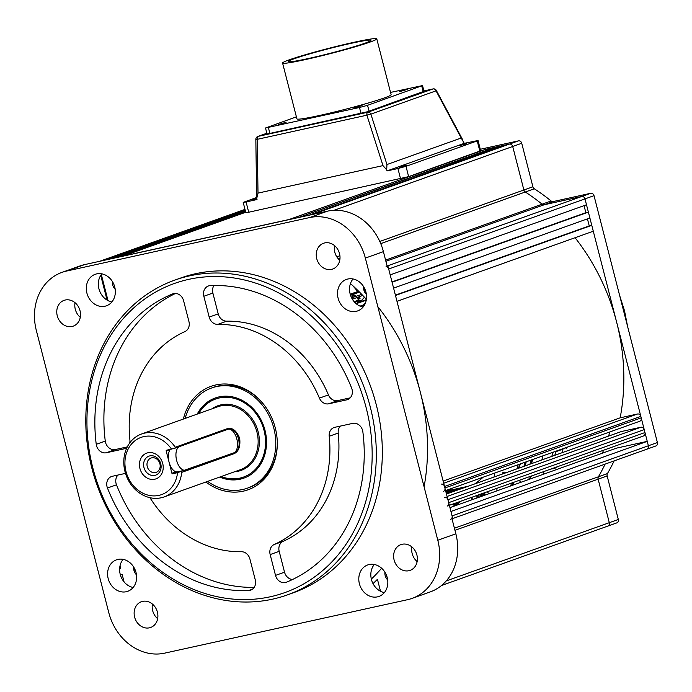 <?xml version="1.0" encoding="UTF-8"?>
<svg xmlns="http://www.w3.org/2000/svg" width="692" height="692" viewBox="0 0 692 692"><rect width="100%" height="100%" fill="white"/><g stroke="black" fill="none" stroke-linecap="round" stroke-linejoin="round"><path stroke-width="1.04" d="M352.721 295.657L353.231 295.285L355.852 296.513L353.231 295.285L353.984 295.017L356.605 296.237M358.283 297.032L360.048 298.468L359.295 298.736L357.53 297.3L359.295 298.736L358.274 300.233M357.92 301.089L358.162 301.392A114.889 97.745 70.3 0 1 359.468 302.067A114.889 97.745 70.3 0 0 358.162 301.392L357.92 301.089M357.167 301.357L357.409 301.66A114.889 97.745 70.3 0 1 358.715 302.335M357.565 300.449L358.543 299.005L356.778 297.569M355.1 296.781L352.479 295.553L351.986 297.612M358.672 300.821L358.914 301.124A114.889 97.745 70.3 0 1 360.221 301.798M366.215 293.287L365.056 292.751M364.58 291.903L365.808 292.482M365.177 292.941A114.889 97.745 70.3 0 1 366.232 293.382M228.204 429.204A12.153 6.349 -102.4 0 1 236.915 439.351A12.153 6.349 -102.4 0 1 233.81 452.845L185.672 470.032A12.153 6.349 -102.4 0 1 185.266 470.153A12.153 6.349 -102.4 0 1 176.581 460.206A12.153 6.349 -102.4 0 1 179.47 446.591M185.266 470.153L177.68 471.823A12.153 6.349 -102.4 0 1 169.453 463.493A12.153 6.349 -102.4 0 1 170.37 449.385M171.512 449.134A30.396 25.855 -109.7 0 0 138.772 438.365A30.396 25.855 -109.7 0 0 126.022 471.572A30.396 25.855 -109.7 0 0 153.546 495.904A30.396 25.855 -109.7 0 0 177.55 472.653L233.853 452.836C244.181 450.258 237.745 425.286 227.815 429.317L174.842 448.243L166.538 450.233A0.605 0.519 70.3 0 0 166.184 450.933L171.919 473.267L176.053 471.788M174.842 448.243L175.258 447.257A33.432 28.441 -109.7 0 0 141.592 433.979A33.432 28.441 -109.7 0 0 124.992 471.589A33.432 28.441 -109.7 0 0 164.082 496.942A33.432 28.441 -109.7 0 0 181.711 472.377L180.88 471.754M175.258 447.257L227.91 428.443C232.72 427.639 236.638 430.908 239.674 438.261C240.557 446.184 238.792 451.288 234.363 453.571L181.711 472.377M221.172 476.554A41.442 35.257 -109.7 0 0 221.25 476.58A41.442 35.257 -109.7 0 0 264.059 430.467A41.442 35.257 -109.7 0 0 234.104 398.332A41.442 35.257 -109.7 0 0 198.725 413.513A41.442 35.257 -109.7 0 0 198.682 413.582M215.99 397.727A42.549 36.2 -109.7 0 0 199.4 412.32L198.725 413.513M162.724 463.493A13.676 11.634 70.3 0 1 154.731 479.227A13.676 11.634 70.3 0 1 139.94 468.501A13.676 11.634 70.3 0 1 147.932 452.776A13.676 11.634 70.3 0 1 162.724 463.493M143.962 467.481A10.077 8.581 -109.7 0 0 154.861 475.378A10.077 8.581 -109.7 0 0 160.752 463.787A10.077 8.581 -109.7 0 0 149.853 455.881A10.077 8.581 -109.7 0 0 143.962 467.481M147.258 466.59A7.595 6.462 -109.7 0 0 156.141 472.351A7.595 6.462 -109.7 0 0 159.913 463.804A7.595 6.462 -109.7 0 0 151.029 458.035A7.595 6.462 -109.7 0 0 147.258 466.59M170.319 449.454L166.184 450.933M177.55 472.653L172.576 473.743A0.605 0.519 70.3 0 1 171.919 473.267M228.23 429.204L227.91 428.443M221.25 476.58L222.53 477.073A42.549 36.2 -109.7 0 0 244.613 477.852M359.399 583.754A16.72 14.221 -109.7 0 0 378.939 596.435A16.72 14.221 -109.7 0 0 387.235 577.63A16.72 14.221 -109.7 0 0 367.694 564.949A16.72 14.221 -109.7 0 0 359.399 583.754M374.311 564.482A16.72 14.221 -109.7 0 0 371.431 579.455A16.72 14.221 -109.7 0 0 384.354 592.611M108.194 578.633A16.72 14.221 -109.7 0 0 127.735 591.305A16.72 14.221 -109.7 0 0 136.03 572.5A16.72 14.221 -109.7 0 0 116.49 559.828A16.72 14.221 -109.7 0 0 108.194 578.633M123.107 559.352A16.72 14.221 -109.7 0 0 120.226 574.334A16.72 14.221 -109.7 0 0 133.149 587.482M86.907 293.114A16.72 14.221 -109.7 0 0 106.447 305.795A16.72 14.221 -109.7 0 0 114.742 286.99A16.72 14.221 -109.7 0 0 95.202 274.309A16.72 14.221 -109.7 0 0 86.907 293.114M101.819 273.842A16.72 14.221 -109.7 0 0 98.939 288.815A16.72 14.221 -109.7 0 0 111.87 301.963M338.111 298.243A16.72 14.221 -109.7 0 0 357.652 310.916A16.72 14.221 -109.7 0 0 365.956 292.111A16.72 14.221 -109.7 0 0 346.407 279.438A16.72 14.221 -109.7 0 0 338.111 298.243M353.024 278.962A16.72 14.221 -109.7 0 0 350.143 293.944A16.72 14.221 -109.7 0 0 363.075 307.092M57.254 315.76A13.676 11.634 -109.7 0 0 73.24 326.131A13.676 11.634 -109.7 0 0 80.03 310.743A13.676 11.634 -109.7 0 0 64.036 300.371A13.676 11.634 -109.7 0 0 57.254 315.76M75.056 302.724A13.676 11.634 -109.7 0 0 75.298 309.315A13.676 11.634 -109.7 0 0 80.272 317.334M316.737 258.652A13.676 11.634 -109.7 0 0 332.731 269.024A13.676 11.634 -109.7 0 0 339.521 253.635A13.676 11.634 -109.7 0 0 323.527 243.264A13.676 11.634 -109.7 0 0 316.737 258.652M334.547 245.617A13.676 11.634 -109.7 0 0 334.79 252.199A13.676 11.634 -109.7 0 0 339.763 260.218M394.111 560.001A13.676 11.634 -109.7 0 0 410.105 570.372A13.676 11.634 -109.7 0 0 416.895 554.984A13.676 11.634 -109.7 0 0 400.902 544.613A13.676 11.634 -109.7 0 0 394.111 560.001M411.922 546.965A13.676 11.634 -109.7 0 0 412.164 553.548A13.676 11.634 -109.7 0 0 417.138 561.575M134.62 617.108A13.676 11.634 -109.7 0 0 150.614 627.48A13.676 11.634 -109.7 0 0 157.404 612.1A13.676 11.634 -109.7 0 0 141.41 601.72A13.676 11.634 -109.7 0 0 134.62 617.108M152.43 604.073A13.676 11.634 -109.7 0 0 152.672 610.664A13.676 11.634 -109.7 0 0 157.646 618.683M287.284 594.938L293.304 592.793A167.161 142.215 -109.7 0 0 376.266 404.733A167.161 142.215 -109.7 0 0 180.837 277.95L174.825 280.104A167.161 142.215 70.3 0 1 370.255 406.887A167.161 142.215 70.3 0 1 287.284 594.938A167.161 142.215 70.3 0 1 91.854 468.155A167.161 142.215 70.3 0 1 174.825 280.104M366.215 407.977A164.125 139.628 -109.7 0 0 188.804 279.343A164.125 139.628 -109.7 0 0 92.884 468.138A164.125 139.628 -109.7 0 0 270.304 596.772A164.125 139.628 -109.7 0 0 366.215 407.977M183.371 419.049A54.945 46.745 70.3 0 1 217.634 384.588A54.945 46.745 70.3 0 1 264.119 404.958A54.945 46.745 70.3 0 1 275.304 427.993A54.945 46.745 70.3 0 1 277.267 441.764A54.945 46.745 70.3 0 1 254.215 486.978A54.945 46.745 70.3 0 1 205.861 482.021M248.194 487.869A53.189 45.248 -109.7 0 0 277.25 441.435M213.958 285.511A9.117 7.759 -109.7 0 0 212.868 293.036L203.837 296.262A9.117 7.759 70.3 0 1 208.361 286.004A9.117 7.759 70.3 0 1 210.299 285.623A155.008 131.869 -109.7 0 1 351.631 388.091A9.117 7.759 70.3 0 1 352.046 389.362A9.117 7.759 70.3 0 1 347.514 399.621A9.117 7.759 70.3 0 1 346.718 399.855L348.284 399.293M340.352 426.09A9.117 7.759 -109.7 0 0 338.232 433.045L329.21 436.271A9.117 7.759 70.3 0 1 334.011 427.544A9.117 7.759 70.3 0 1 334.807 427.31L352.756 423.366A9.117 7.759 70.3 0 1 362.608 430.51A9.117 7.759 70.3 0 1 362.859 431.817A155.008 131.869 -109.7 0 1 286.445 582.206A9.117 7.759 70.3 0 1 286.168 582.318A9.117 7.759 70.3 0 1 275.511 575.398L284.533 572.18A9.117 7.759 -109.7 0 0 292.604 579.472M117.934 475.049A9.117 7.759 -109.7 0 0 116.49 484.798L107.468 488.024A9.117 7.759 70.3 0 1 111.585 476.494A9.117 7.759 70.3 0 1 112.389 476.269L125.503 473.38M107.468 488.024A155.008 131.869 -109.7 0 0 248.8 590.492A9.117 7.759 70.3 0 0 250.738 590.112A9.117 7.759 70.3 0 0 255.262 579.853L249.916 559.024A9.117 7.759 70.3 0 0 241.387 551.723A115.495 98.255 70.3 0 1 149.948 497.695M116.49 484.798A155.008 131.869 -109.7 0 0 254.172 587.387M279.187 551.342L270.157 554.569A9.117 7.759 70.3 0 1 274.222 544.492L283.253 541.265A9.117 7.759 -109.7 0 0 279.187 551.342L284.533 572.18M338.232 433.045A115.495 98.255 70.3 0 1 283.253 541.265M329.21 436.271A115.495 98.255 70.3 0 1 274.222 544.492M270.157 554.569L275.511 575.398M337.8 400.573L328.778 403.799A9.117 7.759 70.3 0 1 319.419 398.134L328.44 394.907A9.117 7.759 -109.7 0 0 337.8 400.573L350.195 397.848M212.868 293.036L218.214 313.874A9.117 7.759 -109.7 0 0 226.742 321.175A115.495 98.255 70.3 0 1 328.44 394.907M226.742 321.175L217.712 324.401A115.495 98.255 70.3 0 1 319.419 398.134M217.712 324.401A9.117 7.759 70.3 0 1 209.192 317.092L218.214 313.874M203.837 296.262L209.192 317.092M328.778 403.799L346.718 399.855M173.216 293.711L172.654 293.91A9.117 7.759 70.3 0 1 172.931 293.806A9.117 7.759 70.3 0 1 183.588 300.717L188.942 321.555A9.117 7.759 70.3 0 1 184.876 331.624A115.495 98.255 70.3 0 0 129.897 439.844A9.117 7.759 70.3 0 1 129.733 442.932M126.991 447.516A9.117 7.759 70.3 0 1 125.096 448.572A9.117 7.759 70.3 0 1 124.292 448.805L125.858 448.243M175.526 293.425A155.008 131.869 -109.7 0 0 105.27 441.081A9.117 7.759 -109.7 0 0 115.374 449.532L127.293 446.902M115.374 449.532L106.352 452.75L124.292 448.805M106.352 452.75A9.117 7.759 70.3 0 1 96.24 444.307L105.27 441.081M172.654 293.91A155.008 131.869 -109.7 0 0 96.24 444.307M264.318 405.227A53.189 45.248 -109.7 0 0 212.409 387.71M387.157 266.238L387.927 266.065L387.183 266.333L383.403 251.637A51.666 43.959 -109.7 0 0 327.55 211.147L84.588 264.621A51.666 43.959 -109.7 0 0 80.038 265.927L61.986 272.371A51.666 43.959 70.3 0 1 66.536 271.065L309.506 217.591A51.666 43.959 70.3 0 1 365.359 258.09L437.802 540.244A51.666 43.959 70.3 0 1 412.155 598.372A51.666 43.959 70.3 0 1 407.605 599.679L164.644 653.153A51.666 43.959 70.3 0 1 108.791 612.654L36.339 330.499A51.666 43.959 70.3 0 1 61.986 272.371M387.927 266.065L452.827 518.836L452.075 519.104L455.855 533.8A51.666 43.959 -109.7 0 1 430.208 591.919L412.155 598.372M350.455 283.582A192.999 164.194 70.3 0 1 366.388 299.333M381.629 568.236A192.999 164.194 70.3 0 1 371.336 579.074M112.415 281.532A8.356 7.11 -109.7 0 0 112.666 284.87A8.356 7.11 -109.7 0 0 115.192 289.299M384.908 572.172A8.356 7.11 -109.7 0 0 385.159 575.51A8.356 7.11 -109.7 0 0 387.684 579.939M133.703 567.042A8.356 7.11 -109.7 0 0 133.954 570.381A8.356 7.11 -109.7 0 0 136.48 574.818M363.62 286.661A8.356 7.11 -109.7 0 0 363.871 289.991A8.356 7.11 -109.7 0 0 366.397 294.429M108.021 300.622L101.309 274.482L108.021 300.622M100.721 275.364L107.07 300.094M555.927 467.783A9.117 7.759 70.3 0 1 555.892 467.792L551.957 468.657L555.892 467.792A9.117 7.759 -109.7 0 0 555.927 467.783M555.961 467.766L554.387 468.328A9.117 7.759 -109.7 0 0 555.192 468.095A9.117 7.759 -109.7 0 0 557.527 466.668M557.838 450.509L557.951 450.95M454.419 528.23L607.429 473.57A3.036 2.586 -109.7 0 0 607.152 475.949L598.122 479.167A3.036 2.586 70.3 0 1 598.407 476.797A197.557 168.07 -109.7 0 0 605.111 464.107A197.557 168.07 70.3 0 1 598.407 476.797A3.036 2.586 -109.7 0 0 598.122 479.167L609.297 522.685L598.122 479.167L454.955 530.314M607.429 473.57A197.557 168.07 -109.7 0 0 614.133 460.881M449.956 507.634L616.555 448.122L647.245 441.366L648.378 445.778A3.036 2.586 70.3 0 1 646.864 449.194A3.036 2.586 70.3 0 1 646.596 449.272A3.036 2.586 -109.7 0 0 646.864 449.194A3.036 2.586 -109.7 0 0 648.378 445.778L584.982 198.889A3.036 2.586 -109.7 0 0 581.704 196.502L544.223 204.754A3.036 2.586 70.3 0 1 542.087 204.192A197.557 168.07 -109.7 0 0 525.28 192.004A3.036 2.586 70.3 0 1 523.879 189.997L512.703 146.479A3.036 2.586 -109.7 0 0 509.416 144.1L485.377 149.394A3.036 2.586 70.3 0 1 487.549 149.982M647.245 441.366L450.942 511.483L452.075 515.895L657.4 442.551A3.036 2.586 70.3 0 1 655.895 445.968A3.036 2.586 70.3 0 1 655.627 446.046M657.4 442.551L594.013 195.663L584.982 198.889L586.496 204.763L390.193 274.888L388.688 269.006A3.036 2.586 70.3 0 0 386.075 266.576M379.804 241.465L532.901 186.779L521.733 143.261A3.036 2.586 70.3 0 0 518.446 140.874L313.121 214.217L309.324 215.056L505.618 144.931L509.416 144.1A3.036 2.586 70.3 0 1 512.703 146.479L523.879 189.997A3.036 2.586 -109.7 0 0 525.28 192.004A197.557 168.07 70.3 0 1 542.087 204.192A3.036 2.586 -109.7 0 0 544.223 204.754L581.704 196.502L590.726 193.284A3.036 2.586 70.3 0 1 594.013 195.663M590.726 193.284L553.254 201.528L385.885 261.308M385.574 260.097L551.117 200.965A3.036 2.586 -109.7 0 0 553.254 201.528M551.117 200.965A197.557 168.07 -109.7 0 0 534.311 188.778L380.747 243.636M532.901 186.779A3.036 2.586 -109.7 0 0 534.311 188.778M518.446 140.874L480.291 149.273M607.524 526.188A3.036 2.586 -109.7 0 0 607.792 526.11A3.036 2.586 -109.7 0 0 609.297 522.685A3.036 2.586 70.3 0 1 607.792 526.11A3.036 2.586 70.3 0 1 607.524 526.188M446.228 580.934L618.319 519.467A3.036 2.586 70.3 0 1 616.814 522.884A3.036 2.586 70.3 0 1 616.546 522.962M602.317 453.208A189.954 161.608 -109.7 0 0 603.545 450.224M608.579 436.098A189.954 161.608 -109.7 0 0 609.816 431.946M618.319 519.467L607.152 475.949M554.387 468.328L550.451 469.193M460.535 488.984L451.98 490.87M462.04 488.448L451.833 490.689L462.04 488.448M447.093 496.467L640.939 427.224L621.364 431.531L446.461 494.01M640.939 427.224A3.036 2.586 70.3 0 1 644.226 429.611L644.979 432.543A3.036 2.586 70.3 0 1 643.473 435.969A3.036 2.586 70.3 0 1 643.205 436.047M644.226 429.611L447.923 499.728A3.036 2.586 -109.7 0 0 444.636 497.349M447.17 506.086A3.036 2.586 -109.7 0 0 448.676 502.669L644.979 432.543M447.923 499.728L448.676 502.669M443.399 491.389A3.036 2.586 -109.7 0 0 444.904 487.972L641.207 417.856A3.036 2.586 70.3 0 1 639.693 421.272A3.036 2.586 70.3 0 1 639.425 421.35M575.069 237.728A197.557 168.07 70.3 0 1 620.162 417.83L637.54 413.998A3.036 2.586 70.3 0 1 640.827 416.385L444.532 486.502L444.904 487.972M640.827 416.385L641.207 417.856M444.532 486.502A3.036 2.586 -109.7 0 0 441.245 484.123M620.162 417.83L443.131 481.061M377.823 306.66A197.557 168.07 70.3 0 1 424.075 486.796M593.286 231.215L396.983 301.34L395.478 295.458L591.781 225.341L593.286 231.215M591.781 225.341L589.247 225.895L587.439 218.862M395.392 295.138L589.247 225.895M588.382 212.115L392.079 282.232L393.592 288.114L589.887 217.989L588.382 212.115L585.847 212.669L584.048 205.636M392.001 281.912L585.847 212.669M387.096 266.022L581.704 196.502A3.036 2.586 70.3 0 1 584.982 198.889L388.688 269.006M494.979 147.353A3.036 2.586 70.3 0 1 495.23 147.24A3.036 2.586 70.3 0 1 495.498 147.162L498.032 146.609A3.036 2.586 70.3 0 1 499.901 146.981M495.498 147.162L299.195 217.279A3.036 2.586 -109.7 0 0 298.935 217.357M299.195 217.279L498.032 146.609M124.058 581.877L122.199 574.524L120.382 574.922M133.937 570.329L135.165 569.888M133.867 570.009L135.035 569.594M119.63 568.876L120.685 568.642L119.993 565.935M380.513 591.271L377.443 579.308A197.557 168.07 70.3 0 1 373.023 583.615M386.733 575.986L385.453 576.445M452.075 515.895A3.036 2.586 70.3 0 1 450.57 519.311M485.377 149.394L289.074 219.511L123.306 255.997L245.729 212.262M245.366 210.835L111.914 258.505L116.974 257.389L245.53 211.467M100.262 261.083A3.036 2.586 70.3 0 1 100.53 261.005L105.591 259.898L245.158 210.039M471.684 499.866L471.633 497.851A0.761 0.649 70.3 0 0 471.494 497.401M460.068 501.475L456.538 505.281M472.022 497.211A0.761 0.649 70.3 0 1 472.16 497.66L472.212 499.676M455.033 505.817L453.381 503.871L455.033 505.817M454.506 506.008L452.853 504.053M476.762 495.515A0.761 0.649 70.3 0 1 476.9 495.965L477.419 495.775A0.761 0.649 70.3 0 0 477.29 495.325A0.761 0.649 70.3 0 1 477.419 495.775L477.471 497.799L477.419 495.775M476.944 497.989L476.9 495.965M455.561 505.627L453.909 503.681M477.809 495.143A0.761 0.649 70.3 0 1 477.947 495.593L477.999 497.609M456.945 504.84L455.492 503.119M447.473 493.647L445.882 491.761M456.59 505.221L454.964 503.3M446.946 493.837L446.176 492.929M479.054 497.237L479.002 495.212A0.761 0.649 70.3 0 0 478.864 494.763M480.447 494.2A0.761 0.649 70.3 0 1 480.585 494.65L482.16 494.088A0.761 0.649 70.3 0 0 482.021 493.638M480.975 494.01A0.761 0.649 70.3 0 1 481.113 494.46L481.156 496.484L481.113 494.46A0.761 0.649 70.3 0 0 480.975 494.01M480.629 496.674L480.585 494.65M457.663 504.061L456.538 502.738M448.528 493.275L446.115 490.42M458.026 503.681L457.066 502.548L458.026 503.681M449.056 493.085L446.643 490.23L449.056 493.085M458.381 503.292L457.594 502.366L458.381 503.292M449.584 492.894L447.17 490.04L449.584 492.894M481.494 493.82A0.761 0.649 70.3 0 1 481.632 494.278L481.684 496.294L481.632 494.278A0.761 0.649 70.3 0 0 481.494 493.82M458.744 502.902L458.121 502.176M450.103 492.704L447.689 489.858M482.212 496.103L482.16 494.088M483.794 495.541L483.743 493.526A0.761 0.649 70.3 0 0 483.604 493.076M483.267 495.732L483.215 493.707L483.743 493.526M483.077 493.258A0.761 0.649 70.3 0 1 483.215 493.707M451.686 492.142L449.272 489.296M451.158 492.332L448.745 489.478M452.741 491.77L450.328 488.915M452.213 491.951L449.8 489.106M484.132 492.886A0.761 0.649 70.3 0 1 484.27 493.335L484.798 493.145A0.761 0.649 70.3 0 0 484.659 492.695M484.841 495.169L484.798 493.145M484.313 495.351L484.27 493.335M488.898 493.716L487.246 491.77M543.281 474.288L543.229 472.273A0.761 0.649 70.3 0 0 543.099 471.823M531.672 475.906L528.134 479.703M520.842 482.307L519.19 480.36M474.721 483.916A129.17 109.898 -109.7 0 0 483.206 477.169M505.627 472.878A2.284 1.938 -109.7 0 0 502.314 474.063M496.951 490.844L496.899 488.82A0.761 0.649 70.3 0 0 496.769 488.37M510.48 486.009A188.44 160.319 -109.7 0 0 511.751 483.016M516.924 468.839A188.44 160.319 -109.7 0 0 518.196 464.669M493.976 477.039L494.849 473.008M512.59 485.256A188.44 160.319 -109.7 0 0 513.862 482.263M519.026 468.086A188.44 160.319 -109.7 0 0 520.298 463.925M512.063 485.447A188.44 160.319 -109.7 0 0 513.334 482.454M518.498 468.276A188.44 160.319 -109.7 0 0 519.77 464.107M562.207 452.663L562.968 449.16L556.126 451.599M558.894 450.613L559.006 450.094M567.146 447.188A173.848 147.906 70.3 0 1 566.679 448.416L565.252 447.862M564.317 448.2L563.919 448.606A0.908 0.778 70.3 0 0 563.426 448.598L562.968 449.16A0.908 0.778 70.3 0 1 563.426 448.598M556.316 451.054A176.278 149.974 70.3 0 1 554.733 455.336M553.315 452.127A176.278 149.974 70.3 0 1 551.723 456.409M541.888 459.921L542.762 455.898M532.529 459.549L531.655 463.579M530.617 463.951L531.491 459.921M530.868 460.145L530.003 464.168M526.205 461.806L525.332 465.837M524.294 466.209L525.167 462.178M524.856 462.291L523.982 466.322M556.74 450.907L556.627 451.418M357.608 304.791A173.848 147.906 -109.7 0 0 357.02 304.195L356.916 304.298M364.658 304.74L360.411 306.297M363.568 306.452L362.279 306.919M365.506 293.408L366.276 293.616M351.614 297.863L361.76 294.394M362.755 295.432L352.366 299.229M358.724 300.691A1.22 1.038 70.3 0 1 358.023 300.285L354.131 301.669M354.581 302.17L359.511 300.406A1.22 1.038 70.3 0 1 359.157 300.648L354.65 302.257M358.023 300.285A2.431 1.168 -137.1 0 1 359.286 300.492M364.468 297.249L360.887 301.098A1.22 0.588 42.9 0 0 359.511 300.406M358.923 291.522L350.325 294.593M359.407 292.007L359.364 292.05A0.908 0.441 -137.1 0 0 359.407 291.998L350.524 295.233M365.869 291.799A176.278 149.974 -109.7 0 0 363.871 289.965M364.182 290.977A175.673 149.455 70.3 0 1 366.103 292.759M356.224 303.745L356.648 303.286M365.635 302.482L363.352 304.938L360.022 306.132M366.258 300.146L357.911 303.122L357.02 304.195L357.107 302.906A0.908 0.778 -109.7 0 0 356.838 303.087M286.125 122.259L278.34 124.525L286.125 122.259M407.173 89.432L399.388 91.69L407.173 89.432M362.046 105.547L354.269 107.814L362.046 105.547M305.613 59.538A48.63 2.751 -14.4 0 0 353.266 47.359A48.63 2.751 -14.4 0 0 376.777 38.847A48.63 2.751 -14.4 0 0 353.75 42.342A48.63 2.751 -14.4 0 0 306.089 54.521A48.63 2.751 -14.4 0 0 282.578 63.033A48.63 2.751 -14.4 0 0 305.613 59.538M282.578 63.033L296.92 118.877A48.63 2.751 -14.4 0 0 319.946 115.382A48.63 2.751 -14.4 0 0 367.608 103.203A48.63 2.751 -14.4 0 0 391.118 94.692L376.777 38.847M350.74 43.423A42.549 2.405 -14.4 0 0 309.039 54.071A42.549 2.405 -14.4 0 0 288.469 61.527A42.549 2.405 -14.4 0 0 308.623 58.465A42.549 2.405 -14.4 0 0 350.325 47.809A42.549 2.405 -14.4 0 0 370.895 40.361A42.549 2.405 -14.4 0 0 350.74 43.423M296.392 116.853L265.494 127.994L359.485 107.502L367.556 105.314L422.535 85.574L390.539 92.425M256.723 198.163L252.286 199.59L256.81 198.725M406.412 165.154L399.076 167.282L406.412 165.154M466.581 143.659L459.237 145.796L466.581 143.659M479.859 151.185L477.221 140.9L478.042 140.502L480.681 150.787L408.635 176.624L248.713 212.236L245.833 212.678L243.195 202.384L256.68 197.471M243.195 202.384L246.075 201.952L248.713 212.236M478.042 140.502L464.22 143.348L386.975 170.941L386.698 169.843L382.979 165.613L366.907 115.192A3.036 0.545 -17.7 0 1 370.877 114.119L386.949 164.532L461.227 138.002L436.047 90.842L436.367 90.47A3.036 3.036 0 0 0 433.028 88.931A3.036 1.592 77.6 0 0 432.933 88.957L423.911 90.946L433.028 88.931A3.036 1.592 77.6 0 1 433.261 88.913M477.221 140.9L405.996 166.34L408.635 176.624M400.564 178.813L397.926 168.528L405.996 166.34M397.926 168.528L386.975 170.941M258.004 193.111L256.741 198.44L256.62 195.793L255.841 139.351L257.268 139.326L258.004 193.111L382.979 165.613M423.997 91.266L367.564 111.732L266.377 134.187M464.22 143.348L461.227 138.002M386.949 164.532L386.698 169.843M266.982 133.781L266.325 134.014M246.075 201.952L257.026 199.538L256.741 198.44M207.652 481.381A53.189 45.248 -109.7 0 0 247.442 488.145A53.189 45.248 -109.7 0 0 273.842 428.313A53.189 45.248 -109.7 0 0 211.657 387.97A53.189 45.248 -109.7 0 0 185.162 418.409M219.71 477.073A42.549 36.2 -109.7 0 0 243.861 478.129A42.549 36.2 -109.7 0 0 264.984 430.26A42.549 36.2 -109.7 0 0 215.238 397.987A42.549 36.2 -109.7 0 0 197.22 414.11M364.831 288.919A130.693 111.187 -109.7 0 0 364.26 290.32M451.245 489.997L468.06 486.294M358.162 301.392L358.914 301.124M359.096 298.027L359.849 297.759M164.082 496.942L240.349 469.704A33.432 28.441 -109.7 0 0 256.94 432.093A33.432 28.441 -109.7 0 0 217.85 406.732L141.592 433.979M212.003 408.825A34.34 29.22 70.3 0 1 258.151 431.765A34.34 29.22 70.3 0 1 234.502 471.788M178.389 471.667L172.576 473.743M234.363 453.571L233.81 452.845M248.8 590.492L252.476 589.186M84.588 264.621L66.536 271.065M437.802 540.244L455.855 533.8M383.403 251.637L365.359 258.09M309.506 217.591L327.55 211.147M521.733 143.261L334.063 210.29M443.693 483.241L637.54 413.998M339.997 258.185L338.293 258.799M336.796 256.827L339.91 255.711M244.994 209.399L100.53 261.005M562.622 448.805L562.51 449.316M562.769 448.753L562.311 452.629M352.496 299.1A0.908 0.778 -109.7 0 0 352.384 297.75M361.181 301.452L359.062 300.665M350.55 295.311L359.01 292.292A0.908 0.908 0 0 0 359.364 292.05A0.908 0.441 -137.1 0 1 359.278 292.111A0.908 0.778 70.3 0 1 358.153 292.015L358.006 291.842M358.871 291.54L350.386 294.792M357.721 291.505L352.773 285.658M357.911 303.122A0.908 0.778 -109.7 0 0 357.107 302.906L366.345 299.61M268.375 127.562L269.889 133.435M360.999 113.384L359.485 107.502M367.556 105.314L369.07 111.196M423.219 91.854L421.713 85.972M436.047 90.842L370.877 114.119A3.036 2.586 70.3 0 0 367.763 112.234A3.036 1.592 77.6 0 0 366.907 115.192L257.268 139.326A3.036 1.592 77.6 0 1 258.125 136.367L367.763 112.234L432.933 88.957A3.036 2.586 -109.7 0 1 436.047 90.842M257.857 136.445L266.844 133.236L258.125 136.367A3.036 2.586 -109.7 0 0 257.857 136.445A3.036 3.036 0 0 0 255.841 139.351M626.511 322.247A121.576 103.428 -109.7 0 0 624.106 311.002A121.576 103.428 -109.7 0 0 620.785 299.956M452.75 518.533L655.895 445.968M441.513 585.501L616.814 522.884M449.359 505.307L643.473 435.969M445.587 490.611L639.693 421.272M495.23 147.24L299.065 217.314M244.994 209.382L100.392 261.04M350.213 294.187L358.594 291.194M265.494 127.994L267.051 134.058M422.535 85.574L424.066 91.552M436.367 90.47L462.905 140.182M247.442 488.145L248.947 487.609M211.657 387.97L213.162 387.433M627.618 326.572L624.521 310.803L619.625 295.432"/></g></svg>
